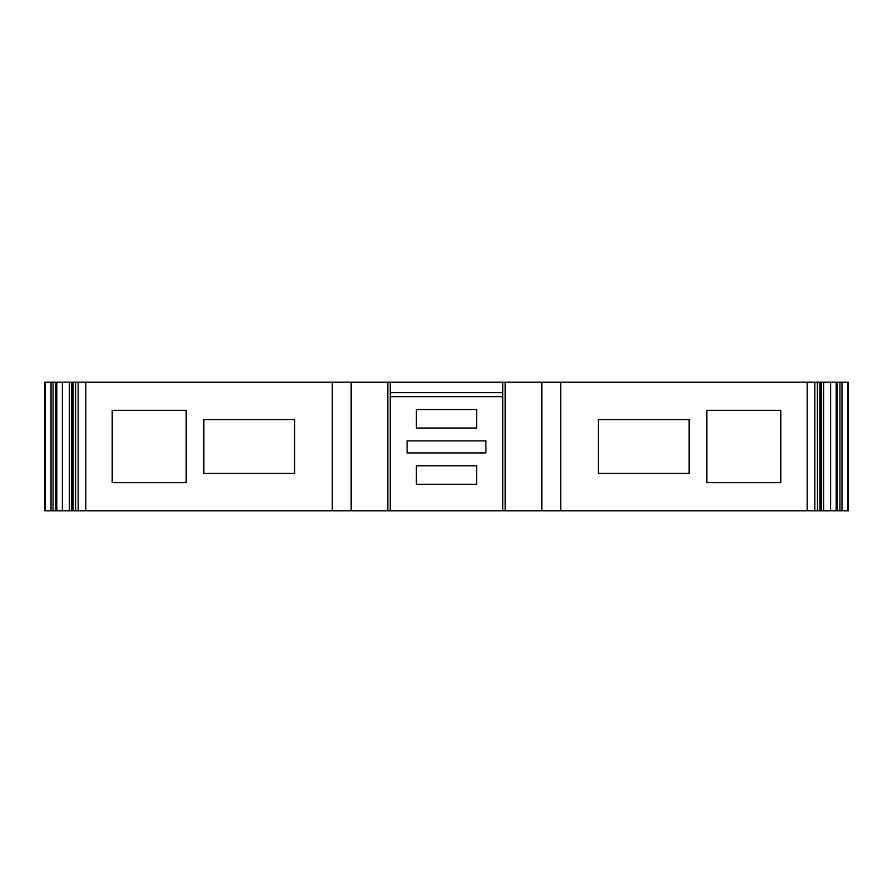 <?xml version="1.0" encoding="UTF-8"?>
<svg xmlns="http://www.w3.org/2000/svg" width="893" height="893" viewBox="0 0 893 893"><rect width="100%" height="100%" fill="white"/><g stroke="black" fill="none" stroke-linecap="round" stroke-linejoin="round"><path stroke-width="1.34" d="M485.881 440.874L485.881 452.93L407.119 452.93L407.119 440.874L485.881 440.874M53.067 382.204L53.067 510.796L44.65 510.796L44.65 382.204L75.592 382.204L75.592 510.796L817.486 510.796L817.408 382.204L560.704 382.204L560.704 510.796M476.639 409.53L476.639 428.015L416.361 428.015L416.361 409.53L476.639 409.53M416.361 484.274L416.361 465.789L476.639 465.789L476.639 484.274L416.361 484.274M598.399 419.576L598.399 473.424L689.139 473.424L689.139 419.576L598.399 419.576M706.821 410.334L780.795 410.334L780.795 482.666L706.821 482.666L706.821 410.334M203.827 473.424L294.601 473.424L294.601 419.576L203.827 419.576L203.827 473.424M78.182 510.796L78.182 382.204L351.172 382.204L351.172 510.796M112.205 410.334L186.179 410.334L186.179 482.666L112.205 482.666L112.205 410.334M351.172 382.204L560.704 382.204M817.486 382.204L819.897 382.204L819.897 510.796L817.486 510.796L817.486 382.204M841.965 382.204L841.965 510.796L847.881 510.796L847.881 382.204L819.897 382.204M847.881 382.204L848.35 510.796L848.294 382.204M78.182 382.204L75.514 382.204L75.514 510.796L53.067 510.796M502.759 396.671L390.241 396.671M390.241 392.652L502.759 392.652M390.241 382.204L390.241 510.796M502.759 382.204L502.759 510.796M819.897 510.796L841.965 510.796M807.183 510.796L807.183 382.204M332.296 382.204L332.296 510.796M85.817 510.796L85.817 382.204M44.706 510.796L44.706 382.204M45.119 510.796L45.119 382.204M51.035 382.204L51.035 510.796M55.712 382.204L55.712 510.796M56.806 382.204L56.806 510.796M69.386 382.204L69.386 510.796M71.842 382.204L71.842 510.796M73.103 382.204L73.103 510.796M387.819 382.204L387.819 510.796M505.181 382.204L505.181 510.796M814.818 510.796L814.818 382.204M821.158 382.204L821.158 510.796M823.614 382.204L823.614 510.796M836.194 382.204L836.194 510.796M837.288 382.204L837.288 510.796M839.933 382.204L839.933 510.796M541.828 382.204L541.828 510.796M62.387 382.204L62.387 510.796M71.63 382.204L71.63 510.796M821.37 382.204L821.37 510.796M830.613 382.204L830.613 510.796"/></g></svg>
